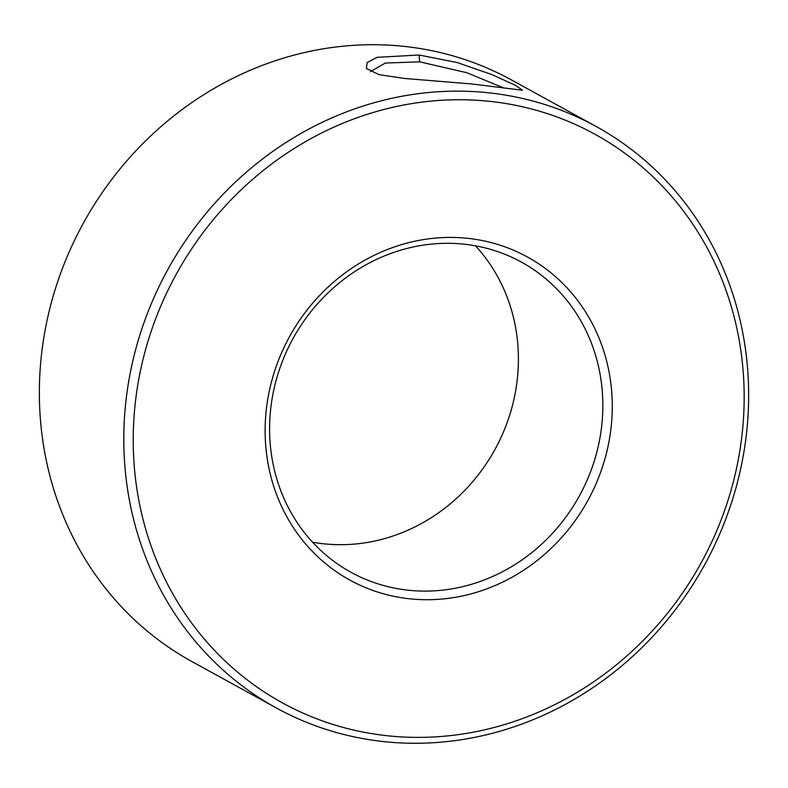<?xml version="1.0" encoding="UTF-8"?>
<svg xmlns="http://www.w3.org/2000/svg" width="788" height="788" viewBox="0 0 788 788"><rect width="100%" height="100%" fill="white"/><g stroke="black" fill="none" stroke-linecap="round" stroke-linejoin="round"><path stroke-width="1.18" d="M471.667 83.961L404.49 78.445L379.097 74.643L366.39 68.517L367.109 62.616L377.166 57.327L419.058 55.012L457.148 62.528L491.781 74.555L515.401 85.301L522.513 90.246L471.667 83.961M504.005 88.079L466.89 72.732L419.62 61.838L385.322 63.05L370.429 71.629M596.043 126.425L511.619 80.021A331.807 306.325 118.8 0 0 43.616 338.948A331.807 306.325 118.8 0 0 191.957 661.575L276.381 707.979A331.807 306.325 -61.2 0 1 128.05 385.352A331.807 306.325 -61.2 0 1 596.043 126.425A331.807 306.325 -61.2 0 1 744.384 449.052A331.807 306.325 -61.2 0 1 276.381 707.979M740.011 449.712A324.429 299.519 118.8 0 0 488.954 101.268A324.429 299.519 118.8 0 0 137.378 387.42A324.429 299.519 118.8 0 0 388.445 735.864A324.429 299.519 118.8 0 0 740.011 449.712M475.45 245.817A176.965 163.372 -61.2 0 1 516.14 387.785A176.965 163.372 -61.2 0 1 312.55 542.183M609.902 436.266A184.333 170.178 -61.2 0 1 410.144 598.85A184.333 170.178 -61.2 0 1 267.496 400.875A184.333 170.178 -61.2 0 1 467.254 238.281A184.333 170.178 -61.2 0 1 609.902 436.266M271.86 400.215A176.965 163.372 118.8 0 0 350.975 572.285A176.965 163.372 118.8 0 0 600.574 434.188A176.965 163.372 118.8 0 0 521.459 262.128A176.965 163.372 118.8 0 0 271.86 400.215M419.058 55.012L419.62 61.838"/></g></svg>
